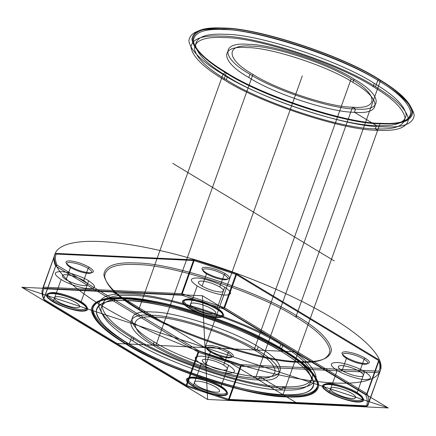 <?xml version="1.0" encoding="UTF-8"?>
<svg xmlns="http://www.w3.org/2000/svg" width="436" height="436" viewBox="0 0 436 436"><rect width="100%" height="100%" fill="white"/><g stroke="black" fill="none" stroke-linecap="round" stroke-linejoin="round"><path stroke-width="0.65" d="M223.908 79.646C259.093 102.776 343.644 130.62 377.658 130.277C397.267 131.345 407.513 127.585 408.407 119.001C406.614 109.529 395.637 98.781 375.478 86.753C340.293 63.618 255.741 35.774 221.733 36.123C202.124 35.054 191.873 38.809 190.979 47.399C192.777 56.865 203.754 67.618 223.908 79.646L226.246 73.123L225.946 72.278C261.404 95.593 346.615 123.655 380.89 123.306C400.651 124.38 410.979 120.592 411.878 111.943C410.069 102.395 399.005 91.565 378.693 79.445C343.236 56.13 258.025 28.068 223.755 28.416C203.994 27.343 193.66 31.13 192.761 39.78C194.57 49.328 205.634 60.157 225.946 72.278M379.282 79.472C399.752 91.685 410.903 102.602 412.723 112.221C411.818 120.941 401.409 124.756 381.495 123.671C346.958 124.02 261.088 95.746 225.358 72.251C204.887 60.037 193.742 49.121 191.916 39.502C192.821 30.782 203.231 26.967 223.145 28.051C257.687 27.702 343.552 55.977 379.282 79.472C380.181 79.652 380.443 80.404 380.078 81.717C343.617 57.748 255.997 28.89 220.752 29.25C200.435 28.144 189.807 32.035 188.886 40.935C190.745 50.75 202.119 61.89 223.009 74.354C259.469 98.323 347.089 127.181 382.334 126.822C402.651 127.928 413.274 124.031 414.2 115.137C412.336 105.321 400.962 94.181 380.078 81.717L295.815 317.054C316.7 329.518 328.074 340.658 329.938 350.468C329.011 359.368 318.389 363.264 298.071 362.153C262.826 362.512 175.207 333.66 138.746 309.685C117.862 297.221 106.482 286.081 104.624 276.266C105.55 267.372 116.172 263.475 136.49 264.587C171.735 264.227 259.355 293.079 295.815 317.054L296.987 316.002C260.161 291.793 171.67 262.646 136.07 263.012C115.551 261.889 104.82 265.824 103.882 274.811C105.768 284.724 117.257 295.973 138.354 308.563C175.174 332.772 263.671 361.918 299.265 361.553C319.79 362.676 330.521 358.741 331.453 349.754C329.572 339.84 318.084 328.591 296.987 316.002M194.658 259.905L236.121 273.563L378.274 359.4L378.998 360.817L367.128 393.97C369.112 398.493 369.308 402.433 367.722 405.785L379.593 372.633L367.406 405.867L229.227 399.387L241.097 366.229L240.677 364.66L199.219 351.002L57.067 265.164C55.099 260.668 54.903 256.755 56.478 253.425L194.658 259.905L193.78 260.488L194.113 260.63L182.243 293.782L181.594 293.662L193.464 260.505L193.78 260.488M367.406 405.867L366.213 406.466C367.788 403.137 367.592 399.223 365.624 394.727L223.472 308.89L182.014 295.237L43.829 288.752L43.099 287.259L55.094 253.981L43.409 287.177L181.594 293.662M43.78 299.27L55.694 265.998L43.693 299.074L44.418 300.491L186.57 386.329L228.028 399.986L366.213 406.466M236.519 274.685L224.644 307.838L366.801 393.681L378.671 360.523L236.519 274.685L236.121 273.563M346.053 357.28C352.637 360.91 359.139 363.057 365.57 363.706C370.742 363.597 370.655 361.755 365.297 358.179C358.714 354.55 352.212 352.408 345.781 351.754C340.609 351.863 340.701 353.705 346.053 357.28L346.451 358.403C341.53 355.122 341.448 353.427 346.195 353.329C352.103 353.928 358.076 355.896 364.12 359.231C369.041 362.518 369.123 364.207 364.376 364.305C358.468 363.706 352.495 361.738 346.451 358.403L342.075 370.633C337.153 367.346 337.072 365.657 341.819 365.559C347.726 366.158 353.7 368.126 359.744 371.461C364.66 374.742 364.747 376.437 359.994 376.535C354.092 375.936 348.113 373.968 342.075 370.633M206.021 364.251C201.105 360.97 201.018 359.275 205.77 359.177C211.673 359.776 217.651 361.744 223.69 365.079C228.611 368.365 228.698 370.055 223.946 370.153C218.038 369.554 212.065 367.586 206.021 364.251L210.403 352.021L210.005 350.898C216.583 354.533 223.09 356.675 229.521 357.324C234.693 357.22 234.601 355.378 229.243 351.803C222.665 348.168 216.158 346.026 209.727 345.372C204.555 345.481 204.648 347.323 210.005 350.898M229.243 351.803L228.072 352.849C232.988 356.136 233.075 357.825 228.322 357.923C222.42 357.324 216.441 355.356 210.403 352.021C205.481 348.74 205.394 347.045 210.147 346.947C216.054 347.547 222.028 349.514 228.072 352.849L223.69 365.079M337.164 370.404C329.512 365.292 329.382 362.665 336.772 362.507C342.936 362.447 358.272 367.493 364.649 371.69C372.3 376.797 372.437 379.429 365.046 379.582C358.877 379.647 343.546 374.595 337.164 370.404L329.671 391.326L328.499 392.378C320.411 386.977 320.269 384.198 328.079 384.034C334.603 383.969 350.811 389.304 357.553 393.741C365.646 399.136 365.782 401.921 357.972 402.085C351.454 402.15 335.24 396.809 328.499 392.378M364.649 371.69L357.16 392.618C350.778 388.422 335.448 383.369 329.278 383.435C321.888 383.587 322.019 386.22 329.671 391.326C336.052 395.523 351.389 400.57 357.553 400.51C364.943 400.352 364.812 397.725 357.16 392.618L357.553 393.741M254.101 349.912C231.314 334.93 176.553 316.896 154.529 317.119C127.988 314.618 128.762 330.117 155.935 345.307C178.727 360.289 233.489 378.323 255.512 378.099C282.054 380.601 281.28 365.101 254.101 349.912L351.111 78.976C328.324 63.994 273.563 45.96 251.534 46.183C224.992 43.682 225.772 59.187 252.945 74.376C275.732 89.358 330.493 107.392 352.522 107.169C379.064 109.67 378.29 94.165 351.111 78.976M240.825 366.136L240.449 366.109L228.578 399.262L186.831 385.511L198.702 352.359L198.369 352.157L199.219 351.002M223.472 308.89L224.322 307.74L223.99 307.533L235.86 274.38L194.113 260.63M70.043 266.385C76.622 270.015 83.129 272.157 89.56 272.811C94.732 272.702 94.639 270.86 89.282 267.284C82.704 263.655 76.196 261.507 69.765 260.859C64.593 260.968 64.686 262.81 70.043 266.385L70.441 267.508L66.059 279.738C61.144 276.451 61.056 274.762 65.809 274.664C71.711 275.258 77.69 277.225 83.728 280.566C88.65 283.847 88.737 285.536 83.984 285.64C78.077 285.04 72.104 283.073 66.059 279.738M202.113 286.114L206.49 273.89L206.092 272.762C212.675 276.397 219.183 278.539 225.614 279.193C230.786 279.084 230.693 277.242 225.336 273.666L224.159 274.718C229.08 277.999 229.162 279.689 224.415 279.792C218.507 279.193 212.534 277.225 206.49 273.89C201.574 270.603 201.487 268.914 206.239 268.816C212.141 269.41 218.12 271.377 224.159 274.718L219.782 286.942C224.704 290.229 224.785 291.918 220.038 292.016C214.131 291.422 208.157 289.455 202.113 286.114C197.192 282.833 197.11 281.144 201.857 281.04C207.765 281.64 213.738 283.607 219.782 286.942M201.116 364.022C193.464 358.915 193.328 356.283 200.718 356.13C206.887 356.065 222.218 361.117 228.6 365.308C236.252 370.42 236.383 373.047 228.993 373.205C222.829 373.265 207.492 368.218 201.116 364.022L193.622 384.944L192.445 385.996C184.357 380.595 184.221 377.816 192.031 377.652C198.549 377.587 214.757 382.922 221.504 387.359C229.592 392.76 229.734 395.539 221.924 395.703C215.4 395.768 199.192 390.433 192.445 385.996M52.483 301.478C44.396 296.082 44.259 293.297 52.069 293.134C58.588 293.068 74.796 298.409 81.543 302.84C89.631 308.241 89.772 311.026 81.963 311.184C75.439 311.255 59.231 305.914 52.483 301.478L53.661 300.431C60.043 304.622 75.374 309.674 81.543 309.609C88.933 309.456 88.797 306.824 81.145 301.717L81.543 302.84M352.888 82.377C328.733 66.495 270.685 47.382 247.337 47.617C219.204 44.963 220.027 61.4 248.831 77.499C272.99 93.38 331.038 112.493 354.386 112.259C382.519 114.908 381.696 98.476 352.888 82.377L354.059 79.118C329.899 63.236 271.851 44.118 248.504 44.358C220.371 41.703 221.194 58.135 250.002 74.234L248.831 77.499M224.693 287.177C232.344 292.284 232.475 294.916 225.085 295.068C218.916 295.128 203.585 290.082 197.203 285.885C189.551 280.779 189.42 278.146 196.81 277.994C202.974 277.928 218.311 282.98 224.693 287.177L217.199 308.099C210.817 303.903 195.486 298.856 189.317 298.916C181.926 299.074 182.057 301.701 189.709 306.813L188.537 307.86C180.45 302.459 180.308 299.679 188.118 299.516C194.641 299.45 210.85 304.791 217.597 309.222C225.685 314.623 225.821 317.403 218.011 317.566C211.493 317.631 195.284 312.296 188.537 307.86M283.553 351.291C247.092 327.322 159.472 298.464 124.233 298.824C103.91 297.717 93.288 301.614 92.361 310.508C94.225 320.324 105.599 331.464 126.489 343.928C162.95 367.897 250.569 396.755 285.809 396.395C306.132 397.501 316.754 393.61 317.68 384.71C315.817 374.895 304.442 363.755 283.553 351.291L283.945 350.206L284.337 351.329C305.434 363.918 316.923 375.167 318.803 385.081C317.871 394.068 307.14 398.003 286.615 396.88C251.022 397.245 162.53 368.104 125.704 343.89C104.607 331.3 93.119 320.051 91.238 310.138C92.17 301.151 102.901 297.216 123.421 298.338C159.02 297.973 247.512 327.12 284.337 351.329M365.624 394.727L366.998 393.893L366.801 393.681M241.097 366.229L379.282 372.715M43.829 288.752C42.254 292.082 42.45 295.995 44.418 300.491M88.639 280.795L81.145 301.717C74.769 297.526 59.432 292.474 53.268 292.534C45.878 292.692 46.009 295.325 53.661 300.431L61.154 279.503C53.503 274.397 53.366 271.764 60.757 271.612C66.926 271.552 82.257 276.598 88.639 280.795C96.291 285.902 96.421 288.534 89.037 288.687C82.867 288.752 67.531 283.7 61.154 279.503M154.159 341.911C178.313 357.793 236.361 376.906 259.709 376.671C287.847 379.32 287.024 362.888 258.216 346.789C234.061 330.908 176.013 311.789 152.665 312.029C124.533 309.375 125.355 325.806 154.159 341.911L152.992 345.17C177.147 361.052 235.195 380.165 258.543 379.93C286.675 382.585 285.858 366.147 257.049 350.048C232.895 334.167 174.847 315.054 151.499 315.288C123.361 312.639 124.184 329.071 152.992 345.17M182.014 295.237L181.867 293.755M228.6 365.308L221.107 386.236C214.73 382.04 199.394 376.987 193.224 377.053C185.84 377.205 185.97 379.838 193.622 384.944C200.004 389.141 215.335 394.193 221.504 394.128C228.889 393.975 228.758 391.343 221.107 386.236L221.504 387.359M226.268 79.755C260.357 102.171 342.282 129.149 375.233 128.811C394.231 129.846 404.161 126.206 405.028 117.889C403.289 108.711 392.651 98.296 373.123 86.644C339.034 64.228 257.109 37.251 224.153 37.583C205.154 36.548 195.224 40.188 194.358 48.51C196.102 57.688 206.735 68.103 226.268 79.755L227.434 76.496C261.524 98.907 343.448 125.89 376.399 125.552C395.398 126.587 405.333 122.947 406.194 114.624C404.455 105.452 393.817 95.037 374.29 83.38L373.123 86.644M55.694 265.998L57.067 265.164M43.693 299.074C41.709 294.551 41.513 290.61 43.099 287.259M378.274 359.4C380.241 363.897 380.437 367.81 378.862 371.14L379.511 372.638M198.369 352.157L198.042 352.054L186.172 385.206L186.57 386.329M379.593 372.633C381.178 369.281 380.982 365.341 378.998 360.817M186.172 385.206L44.02 299.368M131.574 337.535C166.754 360.665 251.31 388.514 285.318 388.165C304.928 389.234 315.179 385.473 316.073 376.889C314.274 367.417 303.298 356.67 283.138 344.642C247.953 321.506 163.402 293.662 129.394 294.011C109.785 292.943 99.533 296.698 98.64 305.287C100.438 314.759 111.414 325.507 131.574 337.535L129.236 344.053C164.421 367.188 248.972 395.032 282.98 394.689C302.589 395.757 312.841 391.997 313.735 383.413C311.936 373.941 300.96 363.193 280.806 351.165C245.621 328.03 161.069 300.186 127.061 300.529C107.452 299.461 97.201 303.222 96.307 311.805C98.1 321.278 109.082 332.03 129.236 344.053M375.478 86.753L377.81 80.229C397.97 92.258 408.946 103.005 410.745 112.477C409.851 121.066 399.599 124.821 379.99 123.753C345.982 124.102 261.431 96.258 226.246 73.123C206.086 61.095 195.11 50.347 193.311 40.875C194.205 32.291 204.457 28.531 224.066 29.599C258.074 29.25 342.631 57.1 377.81 80.229L378.693 79.445M235.86 274.38L236.236 274.467M283.945 350.206C247.485 326.232 159.865 297.379 124.62 297.739C104.302 296.633 93.68 300.524 92.754 309.424C94.612 319.239 105.986 330.374 126.876 342.838C163.337 366.812 250.956 395.665 286.201 395.31C306.519 396.417 317.141 392.52 318.067 383.625C316.204 373.81 304.829 362.67 283.945 350.206M359.744 371.461L364.12 359.231L365.297 358.179M225.358 72.251L223.009 74.354L138.746 309.685L138.354 308.563M83.728 280.566L88.11 268.336C93.026 271.617 93.113 273.312 88.361 273.41C82.459 272.811 76.485 270.843 70.441 267.508C65.52 264.221 65.438 262.532 70.185 262.434C76.093 263.033 82.066 265.001 88.11 268.336L89.282 267.284M132.762 340.903C166.852 363.319 248.776 390.296 281.727 389.964C300.726 390.999 310.655 387.359 311.522 379.037C309.783 369.859 299.145 359.444 279.618 347.792C245.528 325.376 163.604 298.398 130.647 298.736C111.649 297.701 101.719 301.341 100.852 309.658C102.596 318.836 113.229 329.251 132.762 340.903L133.928 337.644C168.018 360.06 249.942 387.037 282.893 386.699C301.892 387.735 311.827 384.094 312.688 375.778C310.95 366.6 300.317 356.185 280.784 344.533C246.694 322.117 164.77 295.139 131.819 295.472C112.82 294.436 102.885 298.082 102.019 306.399C103.763 315.577 114.396 325.992 133.928 337.644M55.094 253.981L56.478 253.425M54.969 254.106C53.383 257.458 53.579 261.398 55.563 265.922M378.862 371.14L240.677 364.66M283.138 344.642L280.806 351.165M186.455 385.424L186.831 385.511M228.578 399.262L229.227 399.387M197.203 285.885L189.709 306.813C196.091 311.004 211.427 316.056 217.591 315.991C224.981 315.838 224.851 313.206 217.199 308.099L217.597 309.222M250.002 74.234C274.157 90.116 332.205 109.234 355.553 108.995C383.685 111.649 382.863 95.217 354.059 79.118M228.911 399.403L228.028 399.986M193.464 260.505L55.279 254.025M55.89 266.216L198.042 352.054M225.336 273.666C218.752 270.031 212.25 267.889 205.819 267.241C200.647 267.344 200.74 269.186 206.092 272.762M258.216 346.789L257.049 350.048M126.489 343.928L126.876 342.838L125.704 343.89M198.702 352.359L240.449 366.109M252.945 74.376L155.935 345.307M224.644 307.838L224.322 307.74M182.243 293.782L223.99 307.533M374.29 83.38C340.2 60.969 258.276 33.986 225.325 34.324C206.326 33.289 196.391 36.929 195.524 45.246C197.268 54.424 207.901 64.839 227.434 76.496M280.784 344.533L279.618 347.792M207.618 399.474L21.8 287.27L202.424 295.744L388.242 407.949L207.618 399.474L202.424 295.744M21.8 287.27L388.242 407.949M303.745 365.395A119.202 29.643 19.7 0 1 202.685 378.186A119.202 29.643 19.7 0 1 108.635 299.249A119.202 29.643 19.7 0 1 303.745 365.395M360.817 338.069A172.841 42.984 19.7 0 1 214.283 356.621A172.841 42.984 19.7 0 1 77.913 242.154A172.841 42.984 19.7 0 1 360.817 338.069M368.376 401.403L41.665 293.815M207.334 393.855L202.707 301.369M297.93 403.714L112.112 291.504M114.706 343.372L295.336 351.847M218.082 388.678A13.412 3.335 19.7 0 1 206.713 390.116A13.412 3.335 19.7 0 1 196.135 381.238A13.412 3.335 19.7 0 1 218.082 388.678M224.251 389.789A20.863 5.188 19.7 0 1 206.566 392.029A20.863 5.188 19.7 0 1 190.107 378.214A20.863 5.188 19.7 0 1 224.251 389.789M360.305 396.171A20.863 5.188 19.7 0 1 342.62 398.411A20.863 5.188 19.7 0 1 326.161 384.596A20.863 5.188 19.7 0 1 360.305 396.171M354.13 395.06A13.412 3.335 19.7 0 1 342.761 396.498A13.412 3.335 19.7 0 1 332.183 387.615A13.412 3.335 19.7 0 1 354.13 395.06M214.174 310.541A13.412 3.335 19.7 0 1 202.805 311.98A13.412 3.335 19.7 0 1 192.222 303.102A13.412 3.335 19.7 0 1 214.174 310.541M220.344 311.653A20.863 5.188 19.7 0 1 202.658 313.893A20.863 5.188 19.7 0 1 186.199 300.077A20.863 5.188 19.7 0 1 220.344 311.653M78.12 304.165A13.412 3.335 19.7 0 1 66.752 305.603A13.412 3.335 19.7 0 1 56.173 296.72A13.412 3.335 19.7 0 1 78.12 304.165M84.29 305.276A20.863 5.188 19.7 0 1 66.604 307.511A20.863 5.188 19.7 0 1 50.145 293.695A20.863 5.188 19.7 0 1 84.29 305.276M153.537 358.348A119.202 29.643 -160.3 0 0 317.555 383.576A119.202 29.643 -160.3 0 0 143.967 300.905A119.202 29.643 -160.3 0 0 153.537 358.348M155.341 357.972A115.028 28.607 -160.3 0 0 313.615 382.318A115.028 28.607 -160.3 0 0 146.104 302.54A115.028 28.607 -160.3 0 0 155.341 357.972M205.018 347.612L302.322 75.859M334.314 260.93L172.738 163.358M282.98 394.689L379.99 123.753M377.658 130.277L285.318 388.165L282.893 386.699L281.727 389.964L259.709 376.671L258.543 379.93L255.512 378.099L352.522 107.169L355.553 108.995L354.386 112.259L376.399 125.552L375.233 128.811L377.658 130.277"/></g></svg>
